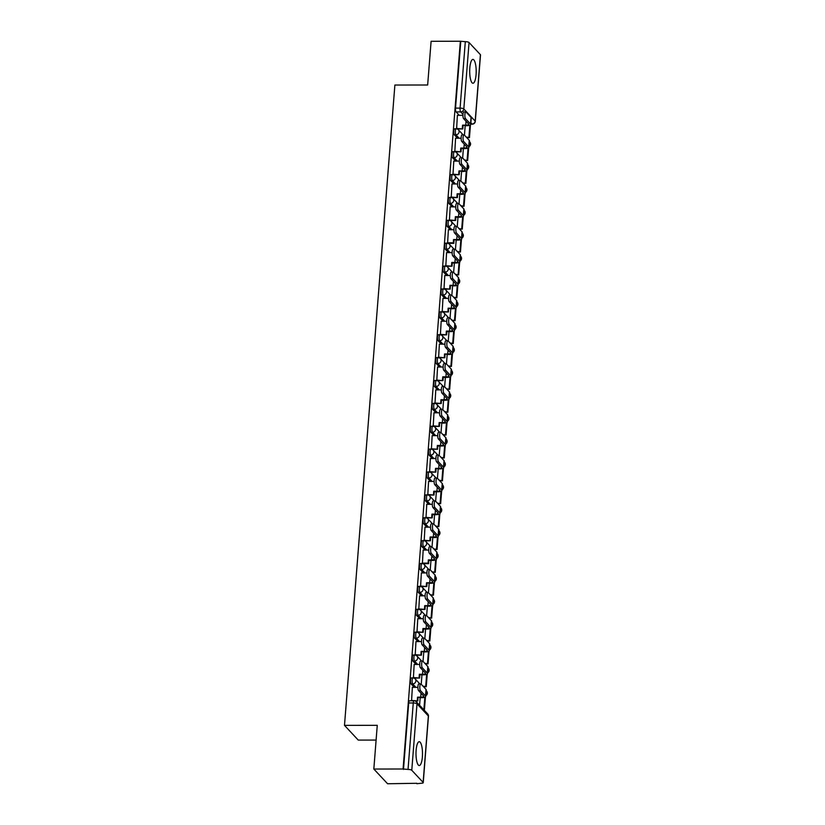 <?xml version="1.0" encoding="UTF-8"?>
<svg xmlns="http://www.w3.org/2000/svg" width="825" height="825" viewBox="0 0 825 825"><rect width="100%" height="100%" fill="white"/><g stroke="black" fill="none" stroke-linecap="round" stroke-linejoin="round"><path stroke-width="1.24" d="M422.369 756.958A11.921 3.259 89.9 0 0 419.234 741.696A11.921 3.259 89.9 0 0 416.12 750.265A11.921 3.259 89.9 0 0 419.255 765.538A11.921 3.259 89.9 0 0 422.369 756.958M476.066 74.673A11.921 3.259 89.9 0 0 472.931 59.41A11.921 3.259 89.9 0 0 469.817 67.98A11.921 3.259 89.9 0 0 472.952 83.253A11.921 3.259 89.9 0 0 476.066 74.673M411.541 678.037A3.052 0.835 89.9 0 0 411.304 677.913A3.052 0.835 89.9 0 0 410.51 680.109A3.052 0.835 89.9 0 0 411.077 683.904L412.696 683.904A3.052 0.835 -90.1 0 1 412.129 680.109A3.052 0.835 -90.1 0 1 412.923 677.913L411.304 677.913M413.346 655.153A3.052 0.835 89.9 0 0 413.108 655.029A3.052 0.835 89.9 0 0 412.314 657.236A3.052 0.835 89.9 0 0 412.882 661.021L414.501 661.021A3.052 0.835 -90.1 0 1 413.923 657.226A3.052 0.835 -90.1 0 1 414.728 655.029L413.108 655.029M415.14 632.28A3.052 0.835 89.9 0 0 414.913 632.156A3.052 0.835 89.9 0 0 414.109 634.353A3.052 0.835 89.9 0 0 414.686 638.148L416.295 638.137A3.052 0.835 -90.1 0 1 415.728 634.353A3.052 0.835 -90.1 0 1 416.522 632.156L414.913 632.156M416.945 609.397A3.052 0.835 89.9 0 0 416.707 609.273A3.052 0.835 89.9 0 0 415.913 611.469A3.052 0.835 89.9 0 0 416.481 615.264L418.1 615.264A3.052 0.835 -90.1 0 1 417.532 611.469A3.052 0.835 -90.1 0 1 418.327 609.273L416.707 609.273M418.749 586.513A3.052 0.835 89.9 0 0 418.512 586.4A3.052 0.835 89.9 0 0 417.708 588.596A3.052 0.835 89.9 0 0 418.285 592.381L419.904 592.381A3.052 0.835 -90.1 0 1 419.327 588.596A3.052 0.835 -90.1 0 1 420.131 586.389L418.512 586.4M420.544 563.64A3.052 0.835 89.9 0 0 420.307 563.516A3.052 0.835 89.9 0 0 419.512 565.713A3.052 0.835 89.9 0 0 420.08 569.508L421.699 569.498A3.052 0.835 -90.1 0 1 421.132 565.713A3.052 0.835 -90.1 0 1 421.926 563.516L420.307 563.516M422.348 540.757A3.052 0.835 89.9 0 0 422.111 540.633A3.052 0.835 89.9 0 0 421.317 542.829A3.052 0.835 89.9 0 0 421.884 546.624L423.503 546.624A3.052 0.835 -90.1 0 1 422.926 542.829A3.052 0.835 -90.1 0 1 423.73 540.633L422.111 540.633M424.143 517.883A3.052 0.835 89.9 0 0 423.916 517.76A3.052 0.835 89.9 0 0 423.112 519.956A3.052 0.835 89.9 0 0 423.689 523.741L425.298 523.741A3.052 0.835 -90.1 0 1 424.731 519.956A3.052 0.835 -90.1 0 1 425.525 517.749L423.916 517.76M425.948 495A3.052 0.835 89.9 0 0 425.71 494.876A3.052 0.835 89.9 0 0 424.916 497.073A3.052 0.835 89.9 0 0 425.483 500.868L427.103 500.868A3.052 0.835 -90.1 0 1 426.535 497.073A3.052 0.835 -90.1 0 1 427.329 494.876L425.71 494.876M427.752 472.117A3.052 0.835 89.9 0 0 427.515 471.993A3.052 0.835 89.9 0 0 426.721 474.189A3.052 0.835 89.9 0 0 427.288 477.984L428.907 477.984A3.052 0.835 -90.1 0 1 428.33 474.189A3.052 0.835 -90.1 0 1 429.134 471.993L427.515 471.993M429.547 449.243A3.052 0.835 89.9 0 0 429.32 449.12A3.052 0.835 89.9 0 0 428.515 451.316A3.052 0.835 89.9 0 0 429.093 455.101L430.702 455.101A3.052 0.835 -90.1 0 1 430.134 451.316A3.052 0.835 -90.1 0 1 430.928 449.109L429.32 449.12M431.351 426.36A3.052 0.835 89.9 0 0 431.114 426.236A3.052 0.835 89.9 0 0 430.32 428.433A3.052 0.835 89.9 0 0 430.887 432.228L432.506 432.228A3.052 0.835 -90.1 0 1 431.939 428.433A3.052 0.835 -90.1 0 1 432.733 426.236L431.114 426.236M433.156 403.477A3.052 0.835 89.9 0 0 432.919 403.353A3.052 0.835 89.9 0 0 432.114 405.56A3.052 0.835 89.9 0 0 432.692 409.344L434.311 409.344A3.052 0.835 -90.1 0 1 433.733 405.549A3.052 0.835 -90.1 0 1 434.538 403.353L432.919 403.353M434.95 380.603A3.052 0.835 89.9 0 0 434.713 380.48A3.052 0.835 89.9 0 0 433.919 382.676A3.052 0.835 89.9 0 0 434.486 386.471L436.105 386.461A3.052 0.835 -90.1 0 1 435.538 382.676A3.052 0.835 -90.1 0 1 436.332 380.48L434.713 380.48M436.755 357.72A3.052 0.835 89.9 0 0 436.518 357.596A3.052 0.835 89.9 0 0 435.724 359.793A3.052 0.835 89.9 0 0 436.291 363.588L437.91 363.588A3.052 0.835 -90.1 0 1 437.332 359.793A3.052 0.835 -90.1 0 1 438.137 357.596L436.518 357.596M438.549 334.837A3.052 0.835 89.9 0 0 438.323 334.713A3.052 0.835 89.9 0 0 437.518 336.92A3.052 0.835 89.9 0 0 438.096 340.704L439.704 340.704A3.052 0.835 -90.1 0 1 439.137 336.909A3.052 0.835 -90.1 0 1 439.931 334.713L438.323 334.713M440.354 311.963A3.052 0.835 89.9 0 0 440.117 311.84A3.052 0.835 89.9 0 0 439.323 314.036A3.052 0.835 89.9 0 0 439.89 317.831L441.509 317.821A3.052 0.835 -90.1 0 1 440.942 314.036A3.052 0.835 -90.1 0 1 441.736 311.84L440.117 311.84M442.159 289.08A3.052 0.835 89.9 0 0 441.922 288.956A3.052 0.835 89.9 0 0 441.117 291.153A3.052 0.835 89.9 0 0 441.695 294.948L443.314 294.948A3.052 0.835 -90.1 0 1 442.736 291.153A3.052 0.835 -90.1 0 1 443.541 288.956L441.922 288.956M443.953 266.197A3.052 0.835 89.9 0 0 443.716 266.083A3.052 0.835 89.9 0 0 442.922 268.28A3.052 0.835 89.9 0 0 443.489 272.064L445.108 272.064A3.052 0.835 -90.1 0 1 444.541 268.269A3.052 0.835 -90.1 0 1 445.335 266.073L443.716 266.083M445.758 243.323A3.052 0.835 89.9 0 0 445.521 243.2A3.052 0.835 89.9 0 0 444.727 245.396A3.052 0.835 89.9 0 0 445.294 249.191L446.913 249.181A3.052 0.835 -90.1 0 1 446.335 245.396A3.052 0.835 -90.1 0 1 447.14 243.2L445.521 243.2M447.552 220.44A3.052 0.835 89.9 0 0 447.325 220.316A3.052 0.835 89.9 0 0 446.521 222.513A3.052 0.835 89.9 0 0 447.098 226.308L448.707 226.308A3.052 0.835 -90.1 0 1 448.14 222.513A3.052 0.835 -90.1 0 1 448.934 220.316L447.325 220.316M449.357 197.557A3.052 0.835 89.9 0 0 449.12 197.443A3.052 0.835 89.9 0 0 448.326 199.64A3.052 0.835 89.9 0 0 448.893 203.424L450.512 203.424A3.052 0.835 -90.1 0 1 449.945 199.64A3.052 0.835 -90.1 0 1 450.739 197.433L449.12 197.443M451.162 174.683A3.052 0.835 89.9 0 0 450.924 174.56A3.052 0.835 89.9 0 0 450.12 176.756A3.052 0.835 89.9 0 0 450.698 180.551L452.317 180.551A3.052 0.835 -90.1 0 1 451.739 176.756A3.052 0.835 -90.1 0 1 452.543 174.56L450.924 174.56M452.956 151.8A3.052 0.835 89.9 0 0 452.719 151.676A3.052 0.835 89.9 0 0 451.925 153.873A3.052 0.835 89.9 0 0 452.492 157.668L454.111 157.668A3.052 0.835 -90.1 0 1 453.544 153.873A3.052 0.835 -90.1 0 1 454.338 151.676L452.719 151.676M454.761 128.927A3.052 0.835 89.9 0 0 454.523 128.803A3.052 0.835 89.9 0 0 453.729 131A3.052 0.835 89.9 0 0 454.297 134.784L455.916 134.784A3.052 0.835 -90.1 0 1 455.338 131A3.052 0.835 -90.1 0 1 456.142 128.793L454.523 128.803M373.828 769.044L377.262 725.33L344.489 725.371L394.886 85.037L427.659 84.996L431.104 41.291L460.35 41.25L403.074 769.003L373.828 769.044L387.585 783.75L416.873 783.286M424.401 687.658L424.473 686.73M426.195 664.775L426.267 663.857M428 641.902L428.072 640.973M429.804 619.018L429.877 618.09M431.599 596.135L431.671 595.217M433.403 573.262L433.476 572.333M435.198 550.378L435.27 549.45M437.002 527.495L437.075 526.577M438.807 504.622L438.879 503.693M440.602 481.738L440.674 480.81M442.406 458.855L442.478 457.937M444.201 435.982L444.273 435.053M446.005 413.098L446.077 412.17M447.81 390.225L447.882 389.297M449.604 367.342L449.677 366.413M451.409 344.458L451.481 343.54M453.203 321.585L453.286 320.657M455.008 298.702L455.08 297.773M456.813 275.818L456.885 274.9M458.607 252.945L458.679 252.017M460.412 230.062L460.484 229.133M462.217 207.178L462.289 206.26M464.011 184.305L464.083 183.377M465.816 161.422L465.888 160.493M467.61 138.538L467.682 137.62M376.107 740.066L358.246 740.087L344.489 725.371M416.842 783.709L420.998 783.276A3.052 0.825 -175.5 0 0 423.235 782.657A3.052 0.825 -175.5 0 0 423.132 782.42L411.778 770.282A3.052 0.825 -175.5 0 0 408.035 769.426L413.263 702.982A3.052 0.835 -90.1 0 1 414.067 700.786L409.509 700.796A3.052 0.835 -90.1 0 0 408.705 702.993L413.263 702.982A3.052 0.825 -175.5 0 1 417.007 703.838L411.778 770.282M403.074 769.003L408.035 769.426M459.308 115.345L456.101 111.911L460.659 111.901A3.052 0.835 -90.1 0 1 460.082 108.116L465.31 41.673A3.052 0.825 4.5 0 1 469.054 42.529L480.408 54.667A3.052 0.825 4.5 0 1 480.511 54.904L475.282 121.347A3.052 0.825 4.5 0 0 475.179 121.1L480.408 54.667M465.31 41.673L460.35 41.25M457.38 115.345L456.607 128.834M455.575 138.229L454.812 151.718M453.781 161.102L453.007 174.591M451.976 183.985L451.203 197.474M450.182 206.869L449.408 220.347M448.377 229.742L447.604 243.231M446.573 252.625L445.809 266.114M444.778 275.509L444.005 288.987M442.973 298.382L442.2 311.871M441.179 321.265L440.406 334.754M439.374 344.149L438.601 357.627M437.57 367.022L436.796 380.511M435.775 389.905L435.002 403.394M433.971 412.789L433.197 426.267M432.166 435.662L431.403 449.151M430.372 458.545L429.598 472.034M428.567 481.418L427.793 494.907M426.772 504.302L425.999 517.791M424.968 527.185L424.194 540.664M423.163 550.058L422.4 563.547M421.369 572.942L420.595 586.431M419.564 595.825L418.791 609.304M417.77 618.698L416.996 632.187M415.965 641.582L415.192 655.071M414.16 664.465L413.397 677.944M412.366 687.338L411.562 700.786M414.294 687.338L411.077 683.904M416.099 664.455L412.882 661.021M417.893 641.582L414.686 638.148M419.698 618.698L416.481 615.264M421.493 595.815L418.285 592.381M423.297 572.942L420.08 569.508M425.102 550.058L421.884 546.624M426.896 527.185L423.689 523.741M428.701 504.302L425.483 500.868M430.506 481.418L427.288 477.984M432.3 458.545L429.093 455.101M434.105 435.662L430.887 432.228M435.899 412.778L432.692 409.344M437.704 389.905L434.486 386.471M439.508 367.022L436.291 363.588M441.303 344.138L438.096 340.704M443.108 321.265L439.89 317.831M444.902 298.382L441.695 294.948M446.707 275.498L443.489 272.064M448.511 252.625L445.294 249.191M450.306 229.742L447.098 226.308M452.11 206.869L448.893 203.424M453.905 183.985L450.698 180.551M455.709 161.102L452.492 157.668M457.514 138.229L454.297 134.784M465.187 125.72L464.444 135.156M403.477 769.436L408.705 702.993M460.752 41.683L455.524 108.116A3.052 0.835 89.9 0 0 456.101 111.911M463.382 148.603L462.639 158.039M461.588 171.476L460.845 180.912M459.783 194.36L459.04 203.796M457.988 217.243L457.246 226.669M456.184 240.116L455.441 249.552M454.379 263L453.637 272.436M452.585 285.883L451.842 295.309M450.78 308.756L450.037 318.192M448.986 331.64L448.243 341.076M447.181 354.523L446.438 363.949M445.376 377.396L444.634 386.832M443.582 400.28L442.839 409.716M441.777 423.163L441.035 432.589M439.983 446.036L439.24 455.472M438.178 468.92L437.436 478.356M436.373 491.793L435.631 501.229M434.579 514.676L433.837 524.112M432.774 537.56L432.032 546.985M430.97 560.433L430.227 569.869M429.175 583.316L428.433 592.752M427.371 606.2L426.628 615.625M425.576 629.073L424.834 638.509M423.772 651.956L423.029 661.392M421.967 674.84L421.224 684.265M420.173 697.713L419.574 705.262M463.609 118.656A3.434 0.938 -90.1 0 1 462.938 114.871A3.434 0.938 -90.1 0 1 463.867 111.922L465.774 111.922A3.434 0.938 89.9 0 0 464.857 114.871A3.434 0.938 89.9 0 0 465.527 118.656L470.518 123.997A6.115 1.65 4.5 0 1 470.735 124.482A6.115 1.65 4.5 0 1 466.238 125.72L462.557 125.163L465.723 125.163A4.125 1.114 -175.5 0 0 468.755 124.328A4.125 1.114 -175.5 0 0 468.61 123.997L463.609 118.656L465.527 118.656M470.735 124.482L471.25 117.882A6.115 1.65 4.5 0 0 471.034 117.398L466.043 112.056A3.434 0.938 89.9 0 0 465.774 111.922M456.277 128.401L462.825 128.948L463.083 125.72M462.309 128.391L462.557 125.163M463.155 117.583L463.537 118.563M457.308 115.345L462.928 115.345M466.228 137.063L469.456 137.62L470.456 124.915M469.456 137.62L466.754 137.62M468.94 137.053L469.868 125.235M462.825 128.948L457.122 128.958M461.814 141.539A3.434 0.938 -90.1 0 1 461.144 137.754A3.434 0.938 -90.1 0 1 462.062 134.805L463.98 134.795A3.434 0.938 89.9 0 0 463.052 137.754A3.434 0.938 89.9 0 0 463.722 141.539L468.713 146.881A6.115 1.65 4.5 0 1 468.93 147.366A6.115 1.65 4.5 0 1 464.444 148.603L461.278 148.603L460.762 148.046L463.918 148.046A4.125 1.114 -175.5 0 0 466.95 147.211A4.125 1.114 -175.5 0 0 466.806 146.881L461.814 141.539L463.722 141.539M468.93 147.366L469.446 140.766A6.115 1.65 4.5 0 0 469.239 140.281L464.238 134.939A3.434 0.938 89.9 0 0 463.98 134.795M454.482 151.284L461.031 151.831L461.278 148.603M460.505 151.274L460.762 148.046M461.361 140.456L461.732 141.446M455.503 138.229L461.134 138.218M464.423 159.937L467.662 160.493L468.662 147.799M467.662 160.493L464.949 160.504M467.136 159.937L468.064 148.118M461.031 151.831L455.317 151.841M460.01 164.422A3.434 0.938 -90.1 0 1 459.339 160.627A3.434 0.938 -90.1 0 1 460.267 157.678L462.175 157.678A3.434 0.938 89.9 0 0 461.247 160.627A3.434 0.938 89.9 0 0 461.918 164.412L466.919 169.754A6.115 1.65 4.5 0 1 467.125 170.239A6.115 1.65 4.5 0 1 462.639 171.476L458.958 170.93L462.124 170.919A4.125 1.114 -175.5 0 0 465.145 170.084A4.125 1.114 -175.5 0 0 465.001 169.754L460.01 164.422L461.918 164.412M467.125 170.239L467.651 163.639A6.115 1.65 4.5 0 0 467.435 163.154L462.443 157.812A3.434 0.938 89.9 0 0 462.175 157.678M452.677 174.157L459.226 174.714L459.484 171.487M458.7 174.157L458.958 170.93M459.556 163.34L459.938 164.33M453.709 161.102L459.329 161.102M462.629 182.82L465.857 183.377L466.857 170.682M465.857 183.377L463.145 183.377M465.341 182.82L466.269 170.992M459.226 174.714L453.523 174.714M458.205 187.296A3.434 0.938 -90.1 0 1 457.535 183.511A3.434 0.938 -90.1 0 1 458.463 180.562L460.381 180.562A3.434 0.938 89.9 0 0 459.453 183.511A3.434 0.938 89.9 0 0 460.123 187.296L465.114 192.638A6.115 1.65 4.5 0 1 465.331 193.122A6.115 1.65 4.5 0 1 460.835 194.36L457.153 193.803L460.319 193.803A4.125 1.114 -175.5 0 0 463.351 192.968A4.125 1.114 -175.5 0 0 463.207 192.638L458.205 187.296L460.123 187.296M465.331 193.122L465.847 186.522A6.115 1.65 4.5 0 0 465.63 186.037L460.639 180.696A3.434 0.938 89.9 0 0 460.381 180.562M450.873 197.041L457.421 197.588L457.679 194.36M456.906 197.031L457.153 193.803M457.751 186.223L458.133 187.203M451.904 183.985L457.535 183.975M460.824 205.703L464.062 206.25L465.052 193.555M464.062 206.25L461.35 206.26M463.537 205.693L464.465 193.875M457.421 197.588L451.718 197.598M456.411 210.179A3.434 0.938 -90.1 0 1 455.74 206.394A3.434 0.938 -90.1 0 1 456.668 203.445L458.576 203.435A3.434 0.938 89.9 0 0 457.648 206.394A3.434 0.938 89.9 0 0 458.318 210.179L463.31 215.521A6.115 1.65 4.5 0 1 463.526 216.006A6.115 1.65 4.5 0 1 459.04 217.243L455.874 217.243L455.359 216.686L458.514 216.686A4.125 1.114 -175.5 0 0 461.546 215.851A4.125 1.114 -175.5 0 0 461.402 215.521L456.411 210.179L458.318 210.179M463.526 216.006L464.052 209.406A6.115 1.65 4.5 0 0 463.836 208.921L458.844 203.579A3.434 0.938 89.9 0 0 458.576 203.435M449.078 219.924L455.627 220.471L455.874 217.243M455.101 219.914L455.359 216.686M455.957 209.096L456.328 210.086M450.099 206.869L455.73 206.858M459.03 228.577L462.258 229.133L463.258 216.439M462.258 229.133L459.546 229.133M461.732 228.577L462.67 216.758M455.627 220.471L449.924 220.481M454.606 233.062A3.434 0.938 -90.1 0 1 453.936 229.267A3.434 0.938 -90.1 0 1 454.864 226.318L456.772 226.318A3.434 0.938 89.9 0 0 455.854 229.267A3.434 0.938 89.9 0 0 456.524 233.052L461.515 238.394A6.115 1.65 4.5 0 1 461.732 238.879A6.115 1.65 4.5 0 1 457.236 240.116L453.554 239.57L456.72 239.559A4.125 1.114 -175.5 0 0 459.742 238.724A4.125 1.114 -175.5 0 0 459.608 238.394L454.606 233.062L456.524 233.052M461.732 238.879L462.248 232.279A6.115 1.65 4.5 0 0 462.031 231.794L457.04 226.452A3.434 0.938 89.9 0 0 456.772 226.318M447.274 242.797L453.307 242.787L453.822 243.354L454.08 240.127M453.307 242.787L453.554 239.57M454.152 231.98L454.534 232.97M448.305 229.742L453.925 229.742M457.225 251.46L460.453 252.017L461.453 239.322M460.453 252.017L457.751 252.017M459.938 251.46L460.866 239.632M453.822 243.354L448.119 243.354M452.812 255.936A3.434 0.938 -90.1 0 1 452.141 252.151A3.434 0.938 -90.1 0 1 453.059 249.202L454.977 249.202A3.434 0.938 89.9 0 0 454.049 252.151A3.434 0.938 89.9 0 0 454.719 255.936L459.711 261.278A6.115 1.65 4.5 0 1 459.927 261.762A6.115 1.65 4.5 0 1 455.441 263L452.275 263L451.76 262.443L454.915 262.443A4.125 1.114 -175.5 0 0 457.947 261.608A4.125 1.114 -175.5 0 0 457.803 261.278L452.812 255.936L454.719 255.936M459.927 261.762L460.443 255.162A6.115 1.65 4.5 0 0 460.237 254.678L455.235 249.336A3.434 0.938 89.9 0 0 454.977 249.202M445.479 265.681L452.028 266.228L452.275 263M451.502 265.671L451.76 262.443M452.347 254.853L452.729 255.843M446.5 252.625L452.131 252.615M455.421 274.343L458.659 274.89L459.659 262.195M458.659 274.89L455.947 274.9M458.133 274.333L459.061 262.515M452.028 266.228L446.315 266.238M451.007 278.819A3.434 0.938 -90.1 0 1 450.337 275.034A3.434 0.938 -90.1 0 1 451.265 272.085L453.173 272.075A3.434 0.938 89.9 0 0 452.244 275.024A3.434 0.938 89.9 0 0 452.915 278.819L457.916 284.151A6.115 1.65 4.5 0 1 458.123 284.646A6.115 1.65 4.5 0 1 453.637 285.883L449.955 285.326L453.111 285.316A4.125 1.114 -175.5 0 0 456.142 284.491A4.125 1.114 -175.5 0 0 455.998 284.161L451.007 278.819L452.915 278.819M458.123 284.646L458.648 278.046A6.115 1.65 4.5 0 0 458.432 277.551L453.441 272.219A3.434 0.938 89.9 0 0 453.173 272.075M443.675 288.554L450.223 289.111L450.481 285.883M449.697 288.554L449.955 285.326M450.553 277.736L450.935 278.726M444.706 275.509L450.326 275.498M453.626 297.217L456.854 297.773L457.854 285.079M456.854 297.773L454.142 297.773M456.338 297.217L457.267 285.398M450.223 289.111L444.52 289.111M449.202 301.702A3.434 0.938 -90.1 0 1 448.532 297.907A3.434 0.938 -90.1 0 1 449.46 294.958L451.368 294.958A3.434 0.938 89.9 0 0 450.45 297.907A3.434 0.938 89.9 0 0 451.12 301.692L456.112 307.034A6.115 1.65 4.5 0 1 456.328 307.519A6.115 1.65 4.5 0 1 451.832 308.756L448.15 308.199L451.316 308.199A4.125 1.114 -175.5 0 0 454.348 307.364A4.125 1.114 -175.5 0 0 454.204 307.034L449.202 301.702L451.12 301.692M456.328 307.519L456.844 300.919A6.115 1.65 4.5 0 0 456.627 300.434L451.636 295.092A3.434 0.938 89.9 0 0 451.368 294.958M441.87 311.438L448.418 311.984L448.676 308.767M447.903 311.427L448.15 308.199M448.748 300.62L449.13 301.599M442.901 298.382L448.532 298.382M451.822 320.1L455.06 320.657L456.05 307.952M455.06 320.657L452.347 320.657M454.534 320.1L455.462 308.272M448.418 311.984L442.716 311.994M447.408 324.576A3.434 0.938 -90.1 0 1 446.738 320.791A3.434 0.938 -90.1 0 1 447.666 317.842L449.573 317.842A3.434 0.938 89.9 0 0 448.645 320.791A3.434 0.938 89.9 0 0 449.316 324.576L454.307 329.918A6.115 1.65 4.5 0 1 454.523 330.402A6.115 1.65 4.5 0 1 450.037 331.64L446.872 331.64L446.356 331.083L449.512 331.083A4.125 1.114 -175.5 0 0 452.543 330.248A4.125 1.114 -175.5 0 0 452.399 329.918L447.408 324.576L449.316 324.576M454.523 330.402L455.039 323.802A6.115 1.65 4.5 0 0 454.833 323.317L449.831 317.976A3.434 0.938 89.9 0 0 449.573 317.842M440.076 334.321L446.624 334.868L446.872 331.64M446.098 334.311L446.356 331.083M446.954 323.493L447.325 324.483M441.097 321.265L446.727 321.255M450.027 342.983L453.255 343.53L454.255 330.835M453.255 343.53L450.543 343.54M452.729 342.973L453.668 331.155M446.624 334.868L440.911 334.878M445.603 347.459A3.434 0.938 -90.1 0 1 444.933 343.674A3.434 0.938 -90.1 0 1 445.861 340.715L447.769 340.715A3.434 0.938 89.9 0 0 446.841 343.664A3.434 0.938 89.9 0 0 447.511 347.459L452.512 352.791A6.115 1.65 4.5 0 1 452.719 353.286A6.115 1.65 4.5 0 1 448.233 354.513L444.551 353.966L447.717 353.956A4.125 1.114 -175.5 0 0 450.739 353.121A4.125 1.114 -175.5 0 0 450.594 352.801L445.603 347.459L447.511 347.459M452.719 353.286L453.245 346.686A6.115 1.65 4.5 0 0 453.028 346.191L448.037 340.859A3.434 0.938 89.9 0 0 447.769 340.715M438.271 357.194L444.819 357.751L445.077 354.523M444.304 357.194L444.551 353.966M445.149 346.376L445.531 347.366M439.302 344.149L444.923 344.138M448.222 365.857L451.45 366.413L452.451 353.719M451.45 366.413L448.738 366.413M450.935 365.857L451.863 354.038M444.819 357.751L439.117 357.751M443.809 370.332A3.434 0.938 -90.1 0 1 443.138 366.548A3.434 0.938 -90.1 0 1 444.056 363.598L445.974 363.598A3.434 0.938 89.9 0 0 445.046 366.548A3.434 0.938 89.9 0 0 445.717 370.332L450.708 375.674A6.115 1.65 4.5 0 1 450.924 376.159A6.115 1.65 4.5 0 1 446.438 377.396L443.272 377.396L442.757 376.839L445.912 376.839A4.125 1.114 -175.5 0 0 448.944 376.004A4.125 1.114 -175.5 0 0 448.8 375.674L443.809 370.332L445.717 370.332M450.924 376.159L451.44 369.559A6.115 1.65 4.5 0 0 451.234 369.074L446.232 363.732A3.434 0.938 89.9 0 0 445.974 363.598M436.466 380.077L443.015 380.624L443.272 377.396M442.499 380.067L442.757 376.839M443.345 369.26L443.726 370.239M437.498 367.022L443.128 367.022M446.418 388.74L449.656 389.297L450.656 376.592M449.656 389.297L446.944 389.297M449.13 388.74L450.058 376.912M443.015 380.624L437.312 380.634M442.004 393.216A3.434 0.938 -90.1 0 1 441.334 389.431A3.434 0.938 -90.1 0 1 442.262 386.482L444.17 386.471A3.434 0.938 89.9 0 0 443.242 389.431A3.434 0.938 89.9 0 0 443.912 393.216L448.913 398.558A6.115 1.65 4.5 0 1 449.12 399.042A6.115 1.65 4.5 0 1 444.634 400.28L441.468 400.28L440.952 399.723L444.108 399.723A4.125 1.114 -175.5 0 0 447.14 398.887A4.125 1.114 -175.5 0 0 446.995 398.558L442.004 393.216L443.912 393.216M449.12 399.042L449.646 392.442A6.115 1.65 4.5 0 0 449.429 391.957L444.438 386.616A3.434 0.938 89.9 0 0 444.17 386.471M434.672 402.961L441.22 403.507L441.468 400.28M440.694 402.951L440.952 399.723M441.55 392.133L441.932 393.123M435.703 389.905L441.323 389.895M444.623 411.623L447.851 412.17L448.852 399.475M447.851 412.17L445.139 412.18M447.325 411.613L448.264 399.795M441.22 403.507L435.517 403.518M440.199 416.099A3.434 0.938 -90.1 0 1 439.529 412.314A3.434 0.938 -90.1 0 1 440.457 409.355L442.365 409.355A3.434 0.938 89.9 0 0 441.447 412.304A3.434 0.938 89.9 0 0 442.118 416.099L447.109 421.431A6.115 1.65 4.5 0 1 447.325 421.926A6.115 1.65 4.5 0 1 442.829 423.153L439.147 422.606L442.313 422.596A4.125 1.114 -175.5 0 0 445.345 421.761A4.125 1.114 -175.5 0 0 445.201 421.441L440.199 416.099L442.118 416.099M447.325 421.926L447.841 415.326A6.115 1.65 4.5 0 0 447.624 414.831L442.633 409.499A3.434 0.938 89.9 0 0 442.365 409.355M432.867 425.834L439.416 426.391L439.673 423.163M438.9 425.834L439.147 422.606M439.746 415.016L440.127 416.006M433.898 412.789L439.519 412.778M442.819 434.497L446.047 435.053L447.047 422.359M446.047 435.053L443.345 435.053M445.531 434.497L446.459 422.668M439.416 426.391L433.713 426.391M438.405 438.972A3.434 0.938 -90.1 0 1 437.735 435.188A3.434 0.938 -90.1 0 1 438.653 432.238L440.571 432.238A3.434 0.938 89.9 0 0 439.642 435.188A3.434 0.938 89.9 0 0 440.313 438.972L445.304 444.314A6.115 1.65 4.5 0 1 445.521 444.799A6.115 1.65 4.5 0 1 441.035 446.036L437.869 446.036L437.353 445.479L440.509 445.479A4.125 1.114 -175.5 0 0 443.541 444.644A4.125 1.114 -175.5 0 0 443.396 444.314L438.405 438.972L440.313 438.972M445.521 444.799L446.036 438.199A6.115 1.65 4.5 0 0 445.83 437.714L440.828 432.372A3.434 0.938 89.9 0 0 440.571 432.238M431.073 448.718L437.621 449.264L437.869 446.036M437.095 448.707L437.353 445.479M437.951 437.9L438.323 438.879M432.094 435.662L437.724 435.662M441.014 457.38L444.252 457.937L445.252 445.232M444.252 457.937L441.54 457.937M443.726 457.37L444.654 445.552M437.621 449.264L431.908 449.274M436.6 461.856A3.434 0.938 -90.1 0 1 435.93 458.071A3.434 0.938 -90.1 0 1 436.858 455.122L438.766 455.111A3.434 0.938 89.9 0 0 437.838 458.071A3.434 0.938 89.9 0 0 438.508 461.856L443.51 467.198A6.115 1.65 4.5 0 1 443.716 467.682A6.115 1.65 4.5 0 1 439.23 468.92L435.548 468.363L438.714 468.363A4.125 1.114 -175.5 0 0 441.736 467.528A4.125 1.114 -175.5 0 0 441.592 467.198L436.6 461.856L438.508 461.856M443.716 467.682L444.242 461.082A6.115 1.65 4.5 0 0 444.025 460.597L439.034 455.256A3.434 0.938 89.9 0 0 438.766 455.111M429.268 471.601L435.817 472.147L436.074 468.92M435.291 471.591L435.548 468.363M436.147 460.773L436.528 461.763M430.299 458.545L435.92 458.535M439.22 480.253L442.448 480.81L443.448 468.115M442.448 480.81L439.735 480.82M441.932 480.253L442.86 468.435M435.817 472.147L430.114 472.158M434.806 484.739A3.434 0.938 -90.1 0 1 434.125 480.944A3.434 0.938 -90.1 0 1 435.053 477.995L436.972 477.995A3.434 0.938 89.9 0 0 436.043 480.944A3.434 0.938 89.9 0 0 436.714 484.729L441.705 490.071A6.115 1.65 4.5 0 1 441.922 490.555A6.115 1.65 4.5 0 1 437.436 491.793L434.27 491.803L433.744 491.246L436.91 491.236A4.125 1.114 -175.5 0 0 439.942 490.401A4.125 1.114 -175.5 0 0 439.797 490.071L434.806 484.739L436.714 484.729M441.922 490.555L442.437 483.955A6.115 1.65 4.5 0 0 442.221 483.471L437.229 478.129A3.434 0.938 89.9 0 0 436.972 477.995M427.463 494.474L434.012 495.031L434.27 491.803M433.496 494.474L433.744 491.246M434.342 483.656L434.723 484.646M428.495 481.418L434.125 481.418M437.415 503.137L440.653 503.693L441.653 490.999M440.653 503.693L437.941 503.693M440.127 503.137L441.055 491.308M434.012 495.031L428.309 495.031M433.001 507.612A3.434 0.938 -90.1 0 1 432.331 503.827A3.434 0.938 -90.1 0 1 433.259 500.878L435.167 500.878A3.434 0.938 89.9 0 0 434.239 503.827A3.434 0.938 89.9 0 0 434.909 507.612L439.9 512.954A6.115 1.65 4.5 0 1 440.117 513.439A6.115 1.65 4.5 0 1 435.631 514.676L432.465 514.676L431.949 514.119L435.105 514.119A4.125 1.114 -175.5 0 0 438.137 513.284A4.125 1.114 -175.5 0 0 437.993 512.954L433.001 507.612L434.909 507.612M440.117 513.439L440.643 506.839A6.115 1.65 4.5 0 0 440.426 506.354L435.435 501.012A3.434 0.938 89.9 0 0 435.167 500.878M425.669 517.357L432.218 517.904L432.465 514.676M431.692 517.347L431.949 514.119M432.548 506.54L432.929 507.519M426.69 504.302L432.321 504.292M435.621 526.02L438.848 526.567L439.849 513.872M438.848 526.567L436.136 526.577M438.323 526.01L439.261 514.192M432.218 517.904L426.515 517.914M431.197 530.496A3.434 0.938 -90.1 0 1 430.526 526.711A3.434 0.938 -90.1 0 1 431.454 523.762L433.362 523.751A3.434 0.938 89.9 0 0 432.444 526.711A3.434 0.938 89.9 0 0 433.115 530.496L438.106 535.837A6.115 1.65 4.5 0 1 438.323 536.322A6.115 1.65 4.5 0 1 433.826 537.56L430.145 537.003L433.311 537.003A4.125 1.114 -175.5 0 0 436.343 536.167A4.125 1.114 -175.5 0 0 436.198 535.837L431.197 530.496L433.115 530.496M438.323 536.322L438.838 529.722A6.115 1.65 4.5 0 0 438.622 529.238L433.63 523.896A3.434 0.938 89.9 0 0 433.362 523.751M423.864 540.241L430.413 540.788L430.671 537.56M429.897 540.231L430.145 537.003M430.743 529.413L431.124 530.403M424.896 527.185L430.516 527.175M433.816 548.893L437.044 549.45L438.044 536.755M437.044 549.45L434.342 549.45M436.528 548.893L437.456 537.075M430.413 540.788L424.71 540.798M429.402 553.379A3.434 0.938 -90.1 0 1 428.732 549.584A3.434 0.938 -90.1 0 1 429.65 546.635L431.568 546.635A3.434 0.938 89.9 0 0 430.64 549.584A3.434 0.938 89.9 0 0 431.31 553.369L436.301 558.711A6.115 1.65 4.5 0 1 436.518 559.195A6.115 1.65 4.5 0 1 432.032 560.433L428.866 560.443L428.35 559.886L431.506 559.876A4.125 1.114 -175.5 0 0 434.538 559.041A4.125 1.114 -175.5 0 0 434.393 558.711L429.402 553.379L431.31 553.369M436.518 559.195L437.033 552.595A6.115 1.65 4.5 0 0 436.827 552.111L431.826 546.769A3.434 0.938 89.9 0 0 431.568 546.635M422.07 563.114L428.093 563.104L428.618 563.671L428.866 560.443M428.093 563.104L428.35 559.886M428.948 552.296L429.32 553.286M423.091 550.058L428.722 550.058M432.011 571.777L435.249 572.333L436.25 559.639M435.249 572.333L432.537 572.333M434.723 571.777L435.652 559.948M428.618 563.671L422.905 563.671M427.597 576.252A3.434 0.938 -90.1 0 1 426.927 572.467A3.434 0.938 -90.1 0 1 427.855 569.518L429.763 569.518A3.434 0.938 89.9 0 0 428.835 572.467A3.434 0.938 89.9 0 0 429.505 576.252L434.507 581.594A6.115 1.65 4.5 0 1 434.713 582.079A6.115 1.65 4.5 0 1 430.227 583.316L426.546 582.759L429.712 582.759A4.125 1.114 -175.5 0 0 432.733 581.924A4.125 1.114 -175.5 0 0 432.589 581.594L427.597 576.252L429.505 576.252M434.713 582.079L435.239 575.479A6.115 1.65 4.5 0 0 435.022 574.994L430.031 569.652A3.434 0.938 89.9 0 0 429.763 569.518M420.265 585.998L426.814 586.544L427.072 583.316M426.288 585.987L426.546 582.759M427.144 575.169L427.525 576.159M421.297 572.942L426.917 572.932M430.217 594.66L433.445 595.207L434.445 582.512M433.445 595.207L430.733 595.217M432.929 594.65L433.857 582.832M426.814 586.544L421.111 586.554M425.793 599.136A3.434 0.938 -90.1 0 1 425.123 595.351A3.434 0.938 -90.1 0 1 426.051 592.402L427.969 592.391A3.434 0.938 89.9 0 0 427.041 595.341A3.434 0.938 89.9 0 0 427.711 599.136L432.702 604.467A6.115 1.65 4.5 0 1 432.919 604.962A6.115 1.65 4.5 0 1 428.423 606.2L424.741 605.643L427.907 605.632A4.125 1.114 -175.5 0 0 430.939 604.808A4.125 1.114 -175.5 0 0 430.794 604.477L425.793 599.136L427.711 599.136M432.919 604.962L433.434 598.362A6.115 1.65 4.5 0 0 433.218 597.867L428.227 592.536A3.434 0.938 89.9 0 0 427.969 592.391M418.461 608.871L425.009 609.428L425.267 606.2M424.493 608.871L424.741 605.643M425.339 598.053L425.721 599.043M419.492 595.825L425.123 595.815M428.412 617.533L431.65 618.09L432.64 605.395M431.65 618.09L428.938 618.09M431.124 617.533L432.052 605.715M425.009 609.428L419.306 609.438M423.998 622.019A3.434 0.938 -90.1 0 1 423.328 618.224A3.434 0.938 -90.1 0 1 424.256 615.275L426.164 615.275A3.434 0.938 89.9 0 0 425.236 618.224A3.434 0.938 89.9 0 0 425.906 622.009L430.897 627.351A6.115 1.65 4.5 0 1 431.114 627.835A6.115 1.65 4.5 0 1 426.628 629.073L423.462 629.083L422.947 628.516L426.102 628.516A4.125 1.114 -175.5 0 0 429.134 627.681A4.125 1.114 -175.5 0 0 428.99 627.351L423.998 622.019L425.906 622.009M431.114 627.835L431.64 621.235A6.115 1.65 4.5 0 0 431.423 620.751L426.432 615.409A3.434 0.938 89.9 0 0 426.164 615.275M416.666 631.754L423.215 632.301L423.462 629.083M422.689 631.744L422.947 628.516M423.545 620.936L423.916 621.916M417.687 618.698L423.318 618.698M426.618 640.417L429.846 640.973L430.846 628.268M429.846 640.973L427.133 640.973M429.32 640.417L430.258 628.588M423.215 632.301L417.512 632.311M422.194 644.892A3.434 0.938 -90.1 0 1 421.523 641.107A3.434 0.938 -90.1 0 1 422.452 638.158L424.359 638.158A3.434 0.938 89.9 0 0 423.442 641.107A3.434 0.938 89.9 0 0 424.112 644.892L429.103 650.234A6.115 1.65 4.5 0 1 429.32 650.719A6.115 1.65 4.5 0 1 424.823 651.956L421.142 651.399L424.308 651.399A4.125 1.114 -175.5 0 0 427.329 650.564A4.125 1.114 -175.5 0 0 427.195 650.234L422.194 644.892L424.112 644.892M429.32 650.719L429.835 644.119A6.115 1.65 4.5 0 0 429.619 643.634L424.627 638.292A3.434 0.938 89.9 0 0 424.359 638.158M414.862 654.637L421.41 655.184L421.668 651.956M420.894 654.627L421.142 651.399M421.74 643.809L422.122 644.799M415.893 641.582L421.513 641.572M424.813 663.3L428.041 663.847L429.041 651.152M428.041 663.847L425.339 663.857M427.525 663.29L428.453 651.472M421.41 655.184L415.707 655.194M420.399 667.776A3.434 0.938 -90.1 0 1 419.729 663.991A3.434 0.938 -90.1 0 1 420.647 661.031L422.565 661.031A3.434 0.938 89.9 0 0 421.637 663.981A3.434 0.938 89.9 0 0 422.307 667.776L427.298 673.107A6.115 1.65 4.5 0 1 427.515 673.602A6.115 1.65 4.5 0 1 423.029 674.829L419.863 674.84L419.347 674.283L422.503 674.273A4.125 1.114 -175.5 0 0 425.535 673.437A4.125 1.114 -175.5 0 0 425.391 673.118L420.399 667.776L422.307 667.776M427.515 673.602L428.031 667.002A6.115 1.65 4.5 0 0 427.824 666.507L422.823 661.176A3.434 0.938 89.9 0 0 422.565 661.031M413.067 677.511L419.616 678.067L419.863 674.84M419.09 677.511L419.347 674.283M419.935 666.693L420.317 667.683M414.088 664.465L419.719 664.455M423.008 686.173L426.247 686.73L427.247 674.035M426.247 686.73L423.534 686.73M425.721 686.173L426.649 674.355M419.616 678.067L413.903 678.067M418.595 690.649A3.434 0.938 -90.1 0 1 417.924 686.864A3.434 0.938 -90.1 0 1 418.853 683.915L420.76 683.915A3.434 0.938 89.9 0 0 419.832 686.864A3.434 0.938 89.9 0 0 420.502 690.649L425.504 695.991A6.115 1.65 4.5 0 1 425.71 696.475A6.115 1.65 4.5 0 1 421.224 697.713L417.543 697.156L420.698 697.156A4.125 1.114 -175.5 0 0 423.73 696.321A4.125 1.114 -175.5 0 0 423.586 695.991L418.595 690.649L420.502 690.649M425.71 696.475L426.236 689.875A6.115 1.65 4.5 0 0 426.02 689.391L421.028 684.049A3.434 0.938 89.9 0 0 420.76 683.915M411.262 700.394L417.811 700.941L418.069 697.713M417.285 700.384L417.543 697.156M418.141 689.576L418.522 690.556M412.294 687.338L417.914 687.338M423.122 709.057L424.442 709.613L425.442 696.908M424.442 709.613L423.648 709.613M423.926 709.057L424.854 697.228M417.811 700.941L415.047 700.951M423.132 782.42L428.361 715.976L417.007 703.838A3.052 2.826 -43.1 0 0 416.305 701.755A3.052 3.052 0 0 0 414.067 700.786M470.766 124.039L472.003 124.039L470.858 122.812M462.969 114.376L460.659 111.901A3.052 2.826 136.9 0 0 463.825 108.962L475.179 121.1A3.052 2.826 136.9 0 1 472.003 124.039A3.052 0.835 -90.1 0 0 472.24 124.163A3.052 3.052 0 0 0 475.282 121.347M469.054 42.529L463.825 108.962A3.052 0.825 -175.5 0 0 460.082 108.116L455.524 108.116M415.913 687.338L412.696 683.904A3.052 2.826 -43.1 0 0 415.872 680.965A3.052 2.826 136.9 0 0 415.161 678.882A3.052 3.052 0 0 0 412.923 677.913M417.708 664.455L414.501 661.021A3.052 2.826 -43.1 0 0 417.667 658.082A3.052 2.826 136.9 0 0 416.965 655.999A3.052 3.052 0 0 0 414.728 655.029M419.512 641.582L416.295 638.137A3.052 2.826 -43.1 0 0 419.471 635.209A3.052 2.826 136.9 0 0 418.76 633.126A3.052 3.052 0 0 0 416.522 632.156M421.317 618.698L418.1 615.264A3.052 2.826 -43.1 0 0 421.276 612.325A3.052 2.826 136.9 0 0 420.564 610.242A3.052 3.052 0 0 0 418.327 609.273M423.112 595.815L419.904 592.381A3.052 2.826 -43.1 0 0 423.07 589.442A3.052 2.826 136.9 0 0 422.359 587.359A3.052 3.052 0 0 0 420.131 586.389M424.916 572.942L421.699 569.498A3.052 2.826 -43.1 0 0 424.875 566.569A3.052 2.826 136.9 0 0 424.163 564.486A3.052 3.052 0 0 0 421.926 563.516M426.711 550.058L423.503 546.624A3.052 2.826 -43.1 0 0 426.669 543.685A3.052 2.826 136.9 0 0 425.968 541.602A3.052 3.052 0 0 0 423.73 540.633M428.515 527.175L425.298 523.741A3.052 2.826 -43.1 0 0 428.474 520.802A3.052 2.826 136.9 0 0 427.762 518.719A3.052 3.052 0 0 0 425.525 517.749M430.32 504.302L427.103 500.868A3.052 2.826 -43.1 0 0 430.279 497.929A3.052 2.826 136.9 0 0 429.567 495.846A3.052 3.052 0 0 0 427.329 494.876M432.114 481.418L428.907 477.984A3.052 2.826 -43.1 0 0 432.073 475.045A3.052 2.826 136.9 0 0 431.372 472.962A3.052 3.052 0 0 0 429.134 471.993M433.919 458.535L430.702 455.101A3.052 2.826 -43.1 0 0 433.878 452.162A3.052 2.826 136.9 0 0 433.166 450.079A3.052 3.052 0 0 0 430.928 449.109M435.724 435.662L432.506 432.228A3.052 2.826 -43.1 0 0 435.672 429.289A3.052 2.826 136.9 0 0 434.971 427.206A3.052 3.052 0 0 0 432.733 426.236M437.518 412.778L434.311 409.344A3.052 2.826 -43.1 0 0 437.477 406.405A3.052 2.826 136.9 0 0 436.765 404.322A3.052 3.052 0 0 0 434.538 403.353M439.323 389.895L436.105 386.461A3.052 2.826 -43.1 0 0 439.282 383.532A3.052 2.826 136.9 0 0 438.57 381.439A3.052 3.052 0 0 0 436.332 380.48M441.117 367.022L437.91 363.588A3.052 2.826 -43.1 0 0 441.076 360.649A3.052 2.826 136.9 0 0 440.375 358.566A3.052 3.052 0 0 0 438.137 357.596M442.922 344.138L439.704 340.704A3.052 2.826 -43.1 0 0 442.881 337.765A3.052 2.826 136.9 0 0 442.169 335.682A3.052 3.052 0 0 0 439.931 334.713M444.727 321.265L441.509 317.821A3.052 2.826 -43.1 0 0 444.675 314.892A3.052 2.826 136.9 0 0 443.974 312.809A3.052 3.052 0 0 0 441.736 311.84M446.521 298.382L443.314 294.948A3.052 2.826 -43.1 0 0 446.48 292.009A3.052 2.826 136.9 0 0 445.768 289.926A3.052 3.052 0 0 0 443.541 288.956M448.326 275.498L445.108 272.064A3.052 2.826 -43.1 0 0 448.284 269.125A3.052 2.826 136.9 0 0 447.573 267.042A3.052 3.052 0 0 0 445.335 266.073M450.12 252.625L446.913 249.181A3.052 2.826 -43.1 0 0 450.079 246.252A3.052 2.826 136.9 0 0 449.377 244.169A3.052 3.052 0 0 0 447.14 243.2M451.925 229.742L448.707 226.308A3.052 2.826 -43.1 0 0 451.883 223.369A3.052 2.826 136.9 0 0 451.172 221.286A3.052 3.052 0 0 0 448.934 220.316M453.729 206.858L450.512 203.424A3.052 2.826 -43.1 0 0 453.688 200.485A3.052 2.826 136.9 0 0 452.977 198.402A3.052 3.052 0 0 0 450.739 197.433M455.524 183.985L452.317 180.551A3.052 2.826 -43.1 0 0 455.483 177.612A3.052 2.826 136.9 0 0 454.771 175.529A3.052 3.052 0 0 0 452.543 174.56M457.328 161.102L454.111 157.668A3.052 2.826 -43.1 0 0 457.287 154.729A3.052 2.826 136.9 0 0 456.576 152.646A3.052 3.052 0 0 0 454.338 151.676M459.123 138.218L455.916 134.784A3.052 2.826 -43.1 0 0 459.082 131.845A3.052 2.826 136.9 0 0 458.38 129.762A3.052 3.052 0 0 0 456.142 128.793M469.002 146.386A3.052 2.826 -43.1 0 0 469.724 141.9A3.052 3.052 0 0 1 468.982 146.664M456.38 128.917A3.052 2.826 136.9 0 1 458.38 129.762L463.083 134.805M467.208 169.259A3.052 2.826 -43.1 0 0 467.93 164.783A3.052 3.052 0 0 1 467.187 169.537M454.575 151.8A3.052 2.826 136.9 0 1 456.576 152.646L461.288 157.678M465.403 192.142A3.052 2.826 -43.1 0 0 466.125 187.667A3.052 3.052 0 0 1 465.382 192.421M452.77 174.683A3.052 2.826 136.9 0 1 454.771 175.529L459.484 180.562M463.609 215.026A3.052 2.826 -43.1 0 0 464.331 210.54A3.052 3.052 0 0 1 463.588 215.304M450.976 197.557A3.052 2.826 136.9 0 1 452.977 198.402L457.679 203.435M461.804 237.899A3.052 2.826 -43.1 0 0 462.526 233.423A3.052 3.052 0 0 1 461.783 238.178M449.171 220.44A3.052 2.826 136.9 0 1 451.172 221.286L455.885 226.318M459.999 260.782A3.052 2.826 -43.1 0 0 460.721 256.307A3.052 3.052 0 0 1 459.979 261.061M447.377 243.323A3.052 2.826 136.9 0 1 449.377 244.169L454.08 249.202M458.205 283.666A3.052 2.826 -43.1 0 0 458.927 279.18A3.052 3.052 0 0 1 458.184 283.934M445.572 266.197A3.052 2.826 136.9 0 1 447.573 267.042L452.286 272.075M456.4 306.539A3.052 2.826 -43.1 0 0 457.122 302.063A3.052 3.052 0 0 1 456.38 306.817M443.767 289.08A3.052 2.826 136.9 0 1 445.768 289.926L450.481 294.958M454.606 329.423A3.052 2.826 -43.1 0 0 455.328 324.937A3.052 3.052 0 0 1 454.575 329.701M441.973 311.963A3.052 2.826 136.9 0 1 443.974 312.809L448.676 317.842M452.801 352.306A3.052 2.826 -43.1 0 0 453.523 347.82A3.052 3.052 0 0 1 452.781 352.574M440.168 334.837A3.052 2.826 136.9 0 1 442.169 335.682L446.882 340.715M450.997 375.179A3.052 2.826 -43.1 0 0 451.718 370.703A3.052 3.052 0 0 1 450.976 375.457M438.374 357.72A3.052 2.826 136.9 0 1 440.375 358.566L445.077 363.598M449.202 398.062A3.052 2.826 -43.1 0 0 449.924 393.577A3.052 3.052 0 0 1 449.182 398.341M436.569 380.593A3.052 2.826 136.9 0 1 438.57 381.439L443.283 386.482M447.397 420.936A3.052 2.826 -43.1 0 0 448.119 416.46A3.052 3.052 0 0 1 447.377 421.214M434.765 403.477A3.052 2.826 136.9 0 1 436.765 404.322L441.478 409.355M445.603 443.819A3.052 2.826 -43.1 0 0 446.325 439.343A3.052 3.052 0 0 1 445.572 444.097M432.97 426.36A3.052 2.826 136.9 0 1 434.971 427.206L439.673 432.238M443.798 466.702A3.052 2.826 -43.1 0 0 444.52 462.217A3.052 3.052 0 0 1 443.778 466.981M431.166 449.233A3.052 2.826 136.9 0 1 433.166 450.079L437.879 455.122M441.994 489.576A3.052 2.826 -43.1 0 0 442.716 485.1A3.052 3.052 0 0 1 441.973 489.854M429.361 472.117A3.052 2.826 136.9 0 1 431.372 472.962L436.074 477.995M440.199 512.459A3.052 2.826 -43.1 0 0 440.921 507.983A3.052 3.052 0 0 1 440.179 512.737M427.567 495A3.052 2.826 136.9 0 1 429.567 495.846L434.27 500.878M438.395 535.342A3.052 2.826 -43.1 0 0 439.117 530.857A3.052 3.052 0 0 1 438.374 535.621M425.762 517.873A3.052 2.826 136.9 0 1 427.762 518.719L432.475 523.751M436.59 558.216A3.052 2.826 -43.1 0 0 437.312 553.74A3.052 3.052 0 0 1 436.569 558.494M423.968 540.757A3.052 2.826 136.9 0 1 425.968 541.602L430.671 546.635M434.796 581.099A3.052 2.826 -43.1 0 0 435.517 576.623A3.052 3.052 0 0 1 434.775 581.377M422.163 563.64A3.052 2.826 136.9 0 1 424.163 564.486L428.876 569.518M432.991 603.982A3.052 2.826 -43.1 0 0 433.713 599.497A3.052 3.052 0 0 1 432.97 604.251M420.358 586.513A3.052 2.826 136.9 0 1 422.359 587.359L427.072 592.391M431.197 626.856A3.052 2.826 -43.1 0 0 431.918 622.38A3.052 3.052 0 0 1 431.176 627.134M418.564 609.397A3.052 2.826 136.9 0 1 420.564 610.242L425.267 615.275M429.392 649.739A3.052 2.826 -43.1 0 0 430.114 645.253A3.052 3.052 0 0 1 429.371 650.018M416.759 632.28A3.052 2.826 136.9 0 1 418.76 633.126L423.472 638.158M427.587 672.623A3.052 2.826 -43.1 0 0 428.309 668.137A3.052 3.052 0 0 1 427.567 672.891M414.965 655.153A3.052 2.826 136.9 0 1 416.965 655.999L421.668 661.031M425.793 695.496A3.052 2.826 -43.1 0 0 426.515 691.02A3.052 3.052 0 0 1 425.772 695.774M413.16 678.037A3.052 2.826 136.9 0 1 415.161 678.882L419.873 683.915M427.649 713.893A3.052 2.826 -43.1 0 1 428.361 715.976A3.052 0.825 4.5 0 1 428.464 716.224A3.052 3.052 0 0 0 427.649 713.893L416.305 701.755M466.032 121.244L465.723 125.163M471.034 117.398L470.518 123.997M464.228 144.127L463.918 148.046M469.239 140.281L468.713 146.881M462.423 167.001L462.124 170.919M467.435 163.154L466.919 169.754M460.628 189.884L460.319 193.803M465.63 186.037L465.114 192.638M458.824 212.767L458.514 216.686M463.836 208.921L463.31 215.521M457.029 235.641L456.72 239.559M462.031 231.794L461.515 238.394M455.225 258.524L454.915 262.443M460.237 254.678L459.711 261.278M453.42 281.397L453.111 285.316M458.432 277.551L457.916 284.151M451.626 304.281L451.316 308.199M456.627 300.434L456.112 307.034M449.821 327.164L449.512 331.083M454.833 323.317L454.307 329.918M448.027 350.037L447.717 353.956M453.028 346.191L452.512 352.791M446.222 372.921L445.912 376.839M451.234 369.074L450.708 375.674M444.417 395.804L444.108 399.723M449.429 391.957L448.913 398.558M442.623 418.677L442.313 422.596M447.624 414.831L447.109 421.431M440.818 441.561L440.509 445.479M445.83 437.714L445.304 444.314M439.013 464.444L438.714 468.363M444.025 460.597L443.51 467.198M437.219 487.317L436.91 491.236M442.221 483.471L441.705 490.071M435.414 510.201L435.105 514.119M440.426 506.354L439.9 512.954M433.62 533.084L433.311 537.003M438.622 529.238L438.106 535.837M431.815 555.957L431.506 559.876M436.827 552.111L436.301 558.711M430.011 578.841L429.712 582.759M435.022 574.994L434.507 581.594M428.216 601.714L427.907 605.632M433.218 597.867L432.702 604.467M426.412 624.597L426.102 628.516M431.423 620.751L430.897 627.351M424.617 647.481L424.308 651.399M429.619 643.634L429.103 650.234M422.812 670.354L422.503 674.273M427.824 666.507L427.298 673.107M421.008 693.237L420.698 697.156M426.02 689.391L425.504 695.991M470.755 124.163L472.24 124.163M423.235 782.657L428.464 716.224"/></g></svg>
